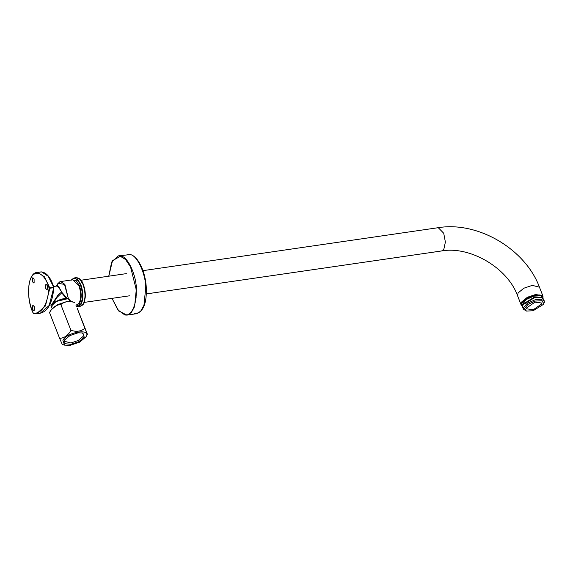 <?xml version="1.0" encoding="UTF-8"?>
<svg xmlns="http://www.w3.org/2000/svg" width="573" height="573" viewBox="0 0 573 573"><rect width="100%" height="100%" fill="white"/><g stroke="black" fill="none" stroke-linecap="round" stroke-linejoin="round"><path stroke-width="0.86" d="M522.075 302.938L522.562 301.878L527.776 297.566L535.483 294.973L541.012 295.518M522.204 306.003L521.093 304.786L521.616 302.014L527.346 297.28L535.827 294.422L542.989 296.212L542.996 297.853M523.421 309.198L522.648 307.207L523.027 304.764L534.229 297.838L541.557 297.502L543.498 299.034L544.278 301.026L541.005 299.213L535.01 299.829L527.246 303.332L523.35 307.88L523.421 309.198L526.415 311.067L524.574 308.453L528.134 304.299L535.232 301.097L541.707 300.725L543.77 303.396L543.354 304.428L533.105 310.752L526.415 311.067M541.557 297.502L533.814 297.48L523.564 303.805L523.027 304.764M543.354 304.428L544.35 302.343L544.278 301.026M526.651 307.909L526.709 308.854L533.341 309.707L541.686 303.948L541.635 303.002L535.003 302.143L526.651 307.909M33.907 313.782L33.384 313.324C29.61 305.18 28.077 296.377 28.793 286.915C30.147 268.15 43.777 268.952 49.092 288.112C47.237 305.151 42.008 313.56 33.384 313.324L33.907 313.782L36.443 313.796L45.41 305.996L49.808 288.248L49.092 288.112L49.758 287.839L44.443 276.831L37.847 272.447L36.83 272.49L41.643 271.896L48.239 276.279L53.826 287.417L49.199 305.445L40.232 313.245L36.443 313.796L33.384 313.495C25.756 299.113 27.447 273.077 36.83 272.49M32.582 305.796L33.069 305.423L34.294 306.655L34.316 310.229L33.828 310.602L32.604 309.363L32.582 305.796M32.382 278.113L32.869 277.74L34.094 278.979L34.115 282.546L33.628 282.926L32.403 281.687L32.382 278.113M45.654 284.81L46.141 284.437L47.358 285.669L47.387 289.243L46.893 289.616L45.675 288.377L45.654 284.81M53.554 287.288L53.597 287.696L49.808 288.248L49.758 287.839L53.554 287.288L53.597 287.696M53.611 286.514L56.813 286.049L58.647 286.686L62.077 292.61L61.712 292.839L66.568 298.726L67.077 298.282L62.077 292.61L57.672 285.884L56.448 286.106M52.136 305.187L51.699 304.592L58.195 294.794L60.265 292.867L61.712 292.839L56.677 297.752L52.952 303.984M52.129 308.532L51.771 307.608C49.815 303.489 62.285 297.186 67.729 298.798L67.256 298.827L67.199 298.204L67.127 298.905M68.266 299.013L68.774 299.321L68.961 298.862L68.337 298.433L68.266 299.013L67.729 298.798L68.266 299.013L67.729 298.798L67.979 298.118L67.199 298.204M75.965 305.244L79.053 303.31C81.273 298.619 81.23 292.796 78.924 285.827L72.95 279.76L60.588 281.558L64.885 284.351L68.337 298.433L64.477 284.394L58.074 283.306L56.104 286.156M70.83 301.441L68.961 298.862M51.771 307.608L52.2 305.302C54.385 301.269 65.258 297.351 68.774 299.321L70.314 301.398M84.274 337.16L82.584 332.942L77.992 332.849L70.006 335.527L64.556 340.025L64.914 343.671L70.837 344.337L78.852 341.644L84.274 337.16M82.003 332.813L83.429 333.973L83.035 336.48L78.121 340.548L70.851 342.991L64.663 341.329L64.921 339.51M85.943 336.917L87.425 334.31L84.847 328.308C81.151 331.373 76.517 332.046 70.945 330.327C68.115 335.398 64.341 338.077 59.628 338.356L62.213 344.359L64.563 345.125L70.228 345.311L79.611 342.16L85.943 336.917C91.974 328.164 67.65 331.703 62.887 340.269L64.563 345.125M49.529 312.557L51.011 309.972L57.343 304.729L66.726 301.57L72.391 301.763L74.741 302.53C69.168 300.811 64.541 301.484 60.845 304.55C56.133 304.829 52.358 307.508 49.529 312.572L59.628 338.356M87.425 334.31L77.326 308.532L84.847 328.308M60.845 304.55L70.945 330.327M522.504 306.397L521.989 305.588L525.899 299.658L533.699 296.177L540.754 295.811L542.875 297.401L543.046 298.347M521.953 305.495L525.828 299.478L533.628 295.997L540.683 295.625L542.839 297.315M521.093 304.786L517.555 295.74L518.071 292.968L523.801 288.233L532.281 285.375L539.444 287.166L542.989 296.212M517.555 295.74C507.735 267.928 470.032 245.781 441.64 250.953L443.846 249.269L445.379 242.064L443.724 233.247L438.252 227.689C477.946 221.099 525.355 249.033 539.444 287.166M522.304 302.945L526.014 298.762L533.126 295.582L535.698 295.074M108.791 276.193L112.516 260.636L120.38 256.317L125.501 259.454L130.551 266.968L135.966 288.491C137.592 303.074 131.281 317.499 124.499 314.727L117.895 309.9L112.014 298.354M124.807 315L127.034 315.093L131.26 312.665L134.583 306.612L136.395 288.477C135.98 274.009 127.313 256.124 120.645 255.959L118.418 255.866L111.649 262.069L108.755 276.193M118.418 255.866L130.028 254.591C136.696 254.756 145.363 272.641 145.778 287.116L143.966 305.251L140.643 311.297L136.417 313.725L134.189 313.639M58.181 283.399L57.142 285.87M58.074 283.306L60.588 281.558L59.434 282.023M67.256 298.827L56.276 301.462L52.265 305.201M65.372 298.59L56.426 301.169L53.869 303.096M83.157 304.141L80.449 306.211C85.04 304.277 84.303 301.634 85.262 297.229C85.513 292.846 84.868 288.627 83.336 284.559C82.018 280.34 79.668 278.034 76.288 277.654L79.991 279.366L83.013 284.48C85.606 292.316 85.649 298.87 83.157 304.141M83.45 303.626C85.857 298.547 85.807 292.23 83.314 284.688M76.381 306.233L78.329 306.519L81.037 304.449C83.536 299.178 83.486 292.624 80.893 284.788L77.871 279.674L74.175 277.962L76.288 277.654M71.152 280.29C74.204 276.63 77.298 278.192 80.428 284.967C82.97 292.674 83.021 299.12 80.564 304.306L76.345 306.147M75.973 305.251L79.525 303.454C81.781 298.676 81.738 292.739 79.396 285.648L76.08 280.462L72.255 279.86M441.64 250.953L146.337 293.92M438.252 227.689L142.949 270.657M111.979 298.361L118.783 311.075L127.034 315.093L136.417 313.725C143.68 311.297 146.96 302.379 146.244 286.973C145.177 269.647 136.367 252.937 127.8 254.498M135.4 298.075L136.345 297.939M126.325 273.636L80.979 280.24M129.548 295.804L84.202 302.401M40.232 313.245C47.903 311.368 52.451 302.802 53.883 287.531L53.862 287.331C50.51 276.995 46.091 271.867 40.619 271.939M78.329 306.519L80.449 306.211M71.317 279.996L74.175 277.962M49.55 305.144L51.563 304.85M521.853 305.201C521.473 302.659 523.328 300.223 527.425 297.903C536.665 294.271 541.764 293.985 542.717 297.022"/></g></svg>

